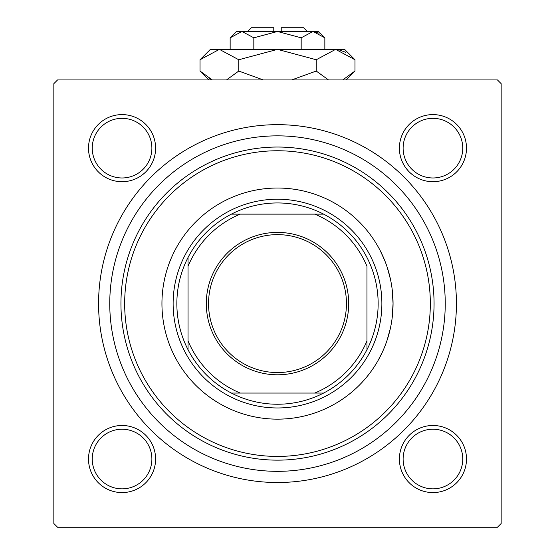 <?xml version="1.0" encoding="UTF-8"?>
<svg xmlns="http://www.w3.org/2000/svg" width="555" height="555" viewBox="0 0 555 555"><rect width="100%" height="100%" fill="white"/><g stroke="black" fill="none" stroke-linecap="round" stroke-linejoin="round"><path stroke-width="0.83" d="M380.536 251.276L384.816 260.746M387.286 267.524L390.491 279.394M392.128 288.982L393.058 303.592L392.135 318.175M88.509 459.034A33.55 33.55 0 0 1 122.058 425.484A33.55 33.55 0 0 1 155.608 459.034A33.55 33.55 0 0 1 122.058 492.583A33.55 33.55 0 0 1 88.509 459.034M151.883 459.034A29.824 29.824 0 0 0 122.058 429.216A29.824 29.824 0 0 0 92.241 459.034A29.824 29.824 0 0 0 122.058 488.858A29.824 29.824 0 0 0 151.883 459.034M88.509 148.15A33.55 33.55 0 0 1 122.058 114.601A33.55 33.55 0 0 1 155.608 148.15A33.55 33.55 0 0 1 122.058 181.7A33.55 33.55 0 0 1 88.509 148.15M151.883 148.15A29.824 29.824 0 0 0 122.058 118.333A29.824 29.824 0 0 0 92.241 148.15A29.824 29.824 0 0 0 122.058 177.975A29.824 29.824 0 0 0 151.883 148.15M399.392 148.15A33.55 33.55 0 0 1 432.942 114.601A33.55 33.55 0 0 1 466.491 148.15A33.55 33.55 0 0 1 432.942 181.7A33.55 33.55 0 0 1 399.392 148.15M462.759 148.15A29.824 29.824 0 0 0 432.942 118.333A29.824 29.824 0 0 0 403.117 148.15A29.824 29.824 0 0 0 432.942 177.975A29.824 29.824 0 0 0 462.759 148.15M399.392 459.034A33.55 33.55 0 0 1 432.942 425.484A33.55 33.55 0 0 1 466.491 459.034A33.55 33.55 0 0 1 432.942 492.583A33.55 33.55 0 0 1 399.392 459.034M462.759 459.034A29.824 29.824 0 0 0 432.942 429.216A29.824 29.824 0 0 0 403.117 459.034A29.824 29.824 0 0 0 432.942 488.858A29.824 29.824 0 0 0 462.759 459.034M98.575 303.592A178.925 178.925 0 0 1 277.5 124.667A178.925 178.925 0 0 1 456.425 303.592A178.925 178.925 0 0 1 277.5 482.517A178.925 178.925 0 0 1 98.575 303.592M497.426 79.934L57.574 79.934L53.842 83.666L53.842 523.525L57.574 527.25L497.426 527.25L501.158 523.525L501.158 83.666L497.426 79.934M390.401 328.22L387.168 340.014M382.492 351.863L378.205 360.271M376.068 363.9L374.986 365.641M393.058 303.592A115.558 115.558 0 0 0 277.5 188.034A115.558 115.558 0 0 0 161.942 303.592A115.558 115.558 0 0 0 277.5 419.15A115.558 115.558 0 0 0 393.058 303.592M124.667 303.592A152.833 152.833 0 0 0 277.5 456.425A152.833 152.833 0 0 0 430.333 303.592A152.833 152.833 0 0 0 277.5 150.759A152.833 152.833 0 0 0 124.667 303.592M434.059 303.592A156.559 156.559 0 0 1 277.5 460.15A156.559 156.559 0 0 1 120.941 303.592A156.559 156.559 0 0 1 277.5 147.033A156.559 156.559 0 0 1 434.059 303.592M109.758 303.592A167.742 167.742 0 0 0 277.5 471.334A167.742 167.742 0 0 0 445.242 303.592A167.742 167.742 0 0 0 277.5 135.85A167.742 167.742 0 0 0 109.758 303.592M277.5 232.399A71.2 71.2 0 0 1 348.7 303.592A71.2 71.2 0 0 1 277.5 374.791A71.2 71.2 0 0 1 206.3 303.592A71.2 71.2 0 0 1 277.5 232.399M277.5 372.551A68.959 68.959 0 0 0 346.459 303.592A68.959 68.959 0 0 0 277.5 234.633A68.959 68.959 0 0 0 208.541 303.592A68.959 68.959 0 0 0 277.5 372.551M277.5 202.95A100.642 100.642 0 0 0 231.393 214.133L240.225 214.133L231.393 214.133A100.642 100.642 0 0 0 188.034 349.699L188.034 340.867L188.034 349.699A100.642 100.642 0 0 0 323.607 393.058L314.775 393.058L323.607 393.058A100.642 100.642 0 0 0 366.966 349.699L366.966 266.317A96.917 96.917 0 0 0 314.775 214.133L240.225 214.133A96.917 96.917 0 0 0 188.034 266.317L188.034 340.867A96.917 96.917 0 0 0 240.225 393.058L314.775 393.058A96.917 96.917 0 0 0 366.966 340.867L366.966 349.699A100.642 100.642 0 0 0 323.607 214.133L314.775 214.133L323.607 214.133A100.642 100.642 0 0 0 277.5 202.95M277.5 407.967A104.375 104.375 0 0 1 173.125 303.592A104.375 104.375 0 0 1 277.5 199.217A104.375 104.375 0 0 1 381.875 303.592A104.375 104.375 0 0 1 277.5 407.967M231.393 393.058L240.225 393.058L231.393 393.058M188.034 257.485L188.034 266.317L188.034 257.485M247.676 31.475L251.408 27.75L273.775 27.75L273.775 31.475M240.357 31.607L236.499 31.475L230.152 37.823L241.987 31.475L253.829 37.823L277.5 31.475L301.171 37.823L313.013 31.475L324.848 37.823L324.848 49.367M301.171 37.823L301.171 49.367M319.097 33.245L314.643 31.607M230.152 37.823L230.152 49.367M253.829 37.823L253.829 49.367M209.478 78.56L212.281 79.934L200.022 71.047L200.022 59.753L210.4 49.367L344.6 49.367L354.978 59.753L354.978 71.047L342.719 79.934M200.022 59.753L219.392 49.367L238.761 59.753L277.5 49.367L316.239 59.753L335.608 49.367L354.978 59.753M316.239 59.753L316.239 71.047L291.722 79.934M328.498 79.934L316.239 71.047M345.522 52.239L338.279 49.582M219.392 49.367L216.721 49.582M238.761 59.753L238.761 71.047L226.502 79.934M263.278 79.934L238.761 71.047M241.987 31.475L318.501 31.475L324.848 37.823M281.225 31.475L281.225 27.75L303.592 27.75L307.324 31.475M208.909 79.934L200.022 71.047M346.091 79.934L354.978 71.047"/></g></svg>
